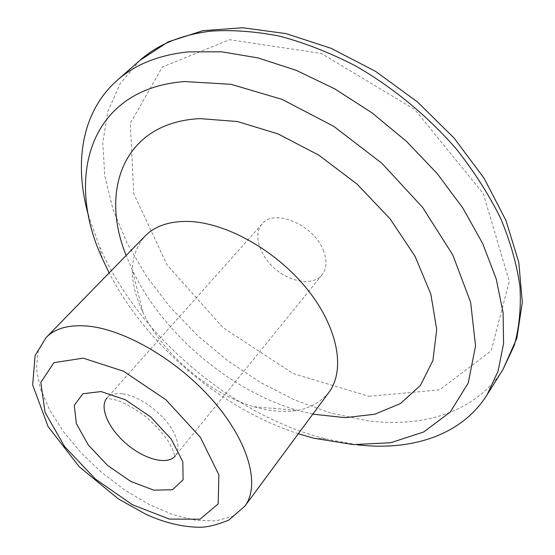 <?xml version="1.0" encoding="UTF-8"?>
<svg xmlns="http://www.w3.org/2000/svg" width="555" height="555" viewBox="0 0 555 555"><rect width="100%" height="100%" fill="white"/><g stroke="black" fill="none" stroke-linecap="round" stroke-linejoin="round"><path stroke-width="0.42" stroke-dasharray="2.77 2.08" d="M323.704 251.332C314.817 225.302 274.309 207.757 262.12 223.949C252.761 234.335 259.324 255.557 275.377 269.057C291.292 282.724 313.284 285.783 322.025 274.878C326.652 268.863 327.207 261.01 323.704 251.332M298.333 433.753C221.306 408.903 146.069 344.939 109.134 272.928M357.198 444.798L325.743 438.936C231.907 415.154 138.181 335.491 99.602 246.711L88.751 216.61M312.812 414.141L297.744 410.402C230.179 391.039 162.268 333.305 132.27 269.744L126.158 255.473M328.858 392.42C312.604 411.484 287.656 416.264 254.017 406.766C209.547 393.96 162.705 354.146 142.906 312.319C128.115 280.643 128.816 255.251 145.008 236.139M122.891 393.883C140.269 395.861 165.258 414.939 173.999 432.997C178.849 443.008 179.279 450.66 175.269 455.953C175.054 457.147 174.603 456.154 173.916 452.977C172.959 449.98 171.065 446.053 168.255 441.211C163.323 433.809 156.01 425.761 146.305 417.069C131.75 406.51 120.581 400.571 112.79 399.267L106.886 398.476L107.046 397.956C110.376 394.327 115.662 392.968 122.891 393.883M139.853 60.412L120.005 83.902L107.719 111.895L102.786 143.044L104.798 176.101L113.178 209.95L127.303 243.617L146.506 276.251L170.128 307.109L197.483 335.532L227.925 360.896L260.753 382.638L295.253 400.19L330.655 413.01L366.099 420.551C422.445 428.342 476.051 412.31 503.121 369.207M368.985 396.291L439.491 389.887L491.175 350.843L509.31 281.364L483.266 193.522L414.661 109.446L321.185 53.419L229.548 39.71L162.324 67.044L130.314 123.321L133.734 193.605L167.09 264.985L222.916 327.561L293.179 373.57L368.985 396.291M244.81 506.215L232.732 516.261L215.95 520.937L195.596 520.285L172.876 514.61L148.976 504.384L125.041 490.225L102.141 472.846L81.308 453.053L63.478 431.707L49.534 409.763L40.272 388.257L36.359 368.277L38.267 350.954L46.238 337.419M262.12 223.949L107.046 397.956M322.025 274.878L175.269 455.953M313.707 438.207L325.743 438.936M102.266 258.464L99.602 246.711M254.017 406.766L297.744 410.402M142.906 312.319L132.27 269.744"/><path stroke-width="0.83" d="M109.134 272.928L102.266 258.464C64.81 177.676 89.161 88.814 184.551 81.55L231.074 84.311L282.044 99.38L333.694 126.29L381.861 163.267L422.612 207.39L452.825 255.009L470.64 302.308L475.545 345.862L468.24 383.012L450.271 412.018L423.687 431.984L390.671 442.744L353.368 444.604L313.707 438.207L298.333 433.753M88.751 216.61C73.718 164.433 81.044 112.214 117.14 80.385C134.997 64.526 158.723 55.014 188.325 51.851L221.868 51.83L258.241 57.97L296.287 70.36L334.644 88.8L371.871 112.755L406.51 141.393L437.236 173.611L462.925 208.153L482.739 243.666L496.184 278.839L503.087 312.465L503.579 343.51L498.057 371.17L487.068 394.841C461.469 435.592 411.109 451.229 357.198 444.798M126.158 255.473C99.262 189.331 124.376 122.156 200.105 118.624L237.464 121.538L277.993 133.887L318.903 155.22L357.205 184.218L390.04 218.802L415.098 256.368L430.853 294.15L436.709 329.587L432.907 360.549L420.371 385.503L400.481 403.527L374.84 414.231L345.085 417.658L312.812 414.141M46.238 337.419L145.008 236.139C154.734 226.225 168.769 221.313 187.118 221.403C224.567 221.827 275.225 249.695 306.596 288.447C338.092 327.186 345.765 370.053 328.858 392.42L244.81 506.215L228.84 520.07C217.178 524.808 207.584 527.201 200.064 527.25C182.755 527.153 164.682 522.824 145.868 514.27L118.27 498.848L79.247 466.748L48.091 426.587L32.676 384.906L35.097 355.519L46.238 337.419C55.118 328.359 68.834 324.571 87.364 326.062C125.229 329.351 179.126 361.069 214.161 402.028C249.32 442.987 260.309 485.84 244.81 506.215M175.269 455.953C167.638 465.478 144.689 459.526 126.63 444.049C108.44 428.717 98.866 407.023 107.046 397.956M101.086 391.566L125.395 399.787L150.689 416.93L171.328 439.269L182.838 461.829L183.081 479.791L172.543 489.732L153.832 490.162L130.758 481.435L107.552 465.402L88.266 444.937L76.368 423.618L74.287 405.323L82.917 393.724L101.086 391.566M83.215 358.155L123.522 371.219L165.952 399.78L200.362 437.291L218.85 474.754L218.198 503.836L200.05 519.196L169.31 519.085L132.284 504.668L95.404 479.048L64.602 446.553L45.066 412.386L40.82 382.409L53.911 362.651L83.215 358.155M139.853 60.412L168.2 41.861L202.929 30.664L242.757 27.75L286.13 33.626L331.155 48.341L375.686 71.449L417.443 101.919L454.247 138.223L484.224 178.453L506 220.529L518.786 262.383L522.324 302.17L516.871 338.245L503.121 369.207L514.291 345.349C519.272 327.471 521.159 307.893 519.966 286.609C516.871 264.575 510.427 241.793 500.617 218.275C488.913 194.666 474.178 171.613 456.418 149.115C427.912 116.252 393.28 87.655 355.88 66.073C330.655 53.044 305.534 43.137 280.525 36.352C256.001 31.441 232.878 29.692 211.157 31.122C181.679 34.625 157.904 44.393 139.853 60.412L117.14 80.385M503.121 369.207L487.068 394.841"/></g></svg>
